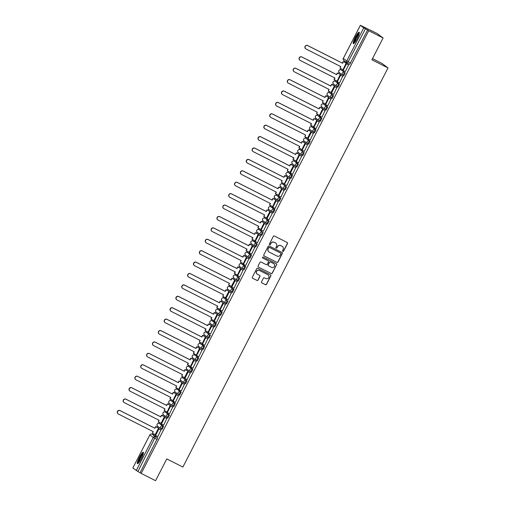 <?xml version="1.0" encoding="UTF-8"?>
<svg xmlns="http://www.w3.org/2000/svg" width="506" height="506" viewBox="0 0 506 506"><rect width="100%" height="100%" fill="white"/><g stroke="black" fill="none" stroke-linecap="round" stroke-linejoin="round"><path stroke-width="0.76" d="M282.81 251.425A0.563 0.557 126.9 0 0 283.562 251.172L287.484 243.544A0.81 0.797 126.9 0 0 287.142 242.469L274.391 236.005A0.81 0.797 126.9 0 0 273.316 236.365L269.394 243.993A0.563 0.557 126.9 0 0 269.635 244.746A0.563 0.557 126.9 0 0 270.387 244.493L270.893 243.506A2.587 2.543 126.9 0 1 274.341 242.361L275.403 242.899A2.587 2.543 126.9 0 1 276.491 246.346L275.985 247.333A0.563 0.557 126.9 0 0 276.219 248.085A0.563 0.557 126.9 0 0 276.978 247.832L277.484 246.846A2.587 2.543 126.9 0 1 280.931 245.701L281.994 246.239A2.587 2.543 126.9 0 1 283.082 249.686L282.576 250.672A0.563 0.557 126.9 0 0 282.81 251.425M282.671 251.324A0.563 0.557 126.9 0 0 283.442 251.084L287.364 243.456A0.81 0.797 126.9 0 0 287.199 242.5M269.496 244.645A0.563 0.557 126.9 0 0 270.267 244.404L270.893 243.506M276.08 247.984A0.563 0.557 126.9 0 0 276.858 247.744L277.484 246.846M160.155 423.895L163.558 426.444L162.761 426.046L161.256 428.968A1.644 1.619 -53.1 0 1 160.566 426.773A1.644 1.619 -53.1 0 1 162.761 426.046L159.371 423.497A1.644 1.619 126.9 0 0 157.176 424.224A1.644 1.619 -53.1 0 0 157.632 426.273L161.022 428.822A1.644 1.644 0 0 0 161.269 428.974L162.059 429.379L163.558 426.444M165.215 412.08L168.625 414.635L167.132 417.57L167.922 417.969L169.421 415.04L166.012 412.479M171.882 401.075L175.278 403.63L174.488 403.231L172.982 406.154A1.644 1.619 -53.1 0 1 172.293 403.959A1.644 1.619 -53.1 0 1 174.488 403.231L171.098 400.682A1.644 1.619 126.9 0 0 168.903 401.41A1.644 1.619 -53.1 0 0 169.358 403.459L172.748 406.008A1.644 1.644 0 0 0 172.995 406.16L173.786 406.565L175.278 403.63M178.865 394.756L179.649 395.154L181.142 392.226L177.739 389.664M182.805 377.855L187.005 380.816L186.214 380.411L184.709 383.339A1.644 1.619 -53.1 0 1 184.02 381.144A1.644 1.619 -53.1 0 1 186.214 380.411L182.824 377.862A1.644 1.619 126.9 0 0 180.629 378.596A1.644 1.619 -53.1 0 0 181.085 380.645L184.475 383.194A1.644 1.644 0 0 0 184.715 383.346L185.512 383.744L187.005 380.816M189.472 366.856L192.868 369.405L192.078 369.007L190.572 371.929A1.644 1.619 -53.1 0 1 189.883 369.734A1.644 1.619 -53.1 0 1 192.078 369.007L188.687 366.458A1.644 1.619 126.9 0 0 186.486 367.185A1.644 1.619 -53.1 0 0 186.942 369.235L190.338 371.783A1.644 1.644 0 0 0 190.579 371.935L191.376 372.34L192.868 369.405M195.335 355.446L197.941 357.597L196.442 360.531L197.239 360.93L198.731 358.001L195.322 355.44M201.198 344.036L204.595 346.591L203.804 346.193L202.299 349.115A1.644 1.619 -53.1 0 1 201.603 346.92A1.644 1.619 -53.1 0 1 203.804 346.193L200.408 343.644A1.644 1.619 126.9 0 0 198.213 344.371A1.644 1.619 -53.1 0 0 198.668 346.42L202.058 348.969A1.644 1.644 0 0 0 202.305 349.121L203.102 349.526L204.595 346.591M207.068 332.638L209.661 334.782L208.162 337.711A1.644 1.619 -53.1 0 1 207.466 335.516A1.644 1.619 -53.1 0 1 209.661 334.782L206.271 332.233A1.644 1.619 126.9 0 0 204.076 332.967A1.644 1.619 -53.1 0 0 204.532 335.01L207.922 337.559A1.644 1.644 0 0 0 208.168 337.711L208.965 338.116L210.458 335.187M212.122 320.817L215.524 323.372L214.032 326.307L214.829 326.705L216.321 323.777L212.912 321.221M220.686 315.301L219.889 314.89A1.644 1.619 -53.1 0 1 219.648 314.745L216.258 312.196A1.644 1.619 -53.1 0 1 215.803 310.146A1.644 1.619 126.9 0 1 217.997 309.419L221.388 311.968L219.895 314.896L220.686 315.301L222.185 312.366L218.775 309.811M224.658 298.413L227.251 300.558L225.752 303.486A1.644 1.619 -53.1 0 1 225.056 301.291A1.644 1.619 -53.1 0 1 227.251 300.558L223.861 298.009A1.644 1.619 126.9 0 0 221.666 298.742A1.644 1.619 -53.1 0 0 222.121 300.785L225.512 303.334A1.644 1.644 0 0 0 225.758 303.492L226.549 303.891L228.048 300.962M229.705 286.592L233.911 289.552L233.114 289.154L231.609 292.076A1.644 1.619 -53.1 0 1 230.919 289.881A1.644 1.619 -53.1 0 1 233.114 289.154L229.724 286.605A1.644 1.619 126.9 0 0 227.529 287.332A1.644 1.619 -53.1 0 0 227.985 289.381L231.375 291.93A1.644 1.644 0 0 0 231.621 292.082L232.412 292.487L233.911 289.552M236.378 275.599L238.977 277.743L237.472 280.672A1.644 1.619 -53.1 0 1 236.783 278.477A1.644 1.619 -53.1 0 1 238.977 277.743L235.587 275.194A1.644 1.619 126.9 0 0 233.392 275.928A1.644 1.619 -53.1 0 0 233.848 277.971L237.238 280.52A1.644 1.644 0 0 0 237.485 280.672L238.275 281.077L239.774 278.148M241.432 263.778L244.841 266.333L243.348 269.268L244.132 269.666L245.638 266.738L242.229 264.183M248.098 252.779L251.495 255.334L250.704 254.929L249.199 257.851A1.644 1.619 -53.1 0 1 248.509 255.656A1.644 1.619 -53.1 0 1 250.704 254.929L247.314 252.38A1.644 1.619 126.9 0 0 245.119 253.108A1.644 1.619 -53.1 0 0 245.574 255.157L248.965 257.706A1.644 1.644 0 0 0 249.211 257.858L250.002 258.262L251.495 255.334M253.968 241.375L256.567 243.519L255.062 246.447A1.644 1.619 -53.1 0 1 254.373 244.253A1.644 1.619 -53.1 0 1 256.567 243.519L253.177 240.97A1.644 1.619 126.9 0 0 250.982 241.704A1.644 1.619 -53.1 0 0 251.438 243.747L254.828 246.295A1.644 1.644 0 0 0 255.068 246.454L255.865 246.852L257.358 243.924M259.831 229.964L262.431 232.115L260.925 235.037A1.644 1.619 -53.1 0 1 260.236 232.842A1.644 1.619 -53.1 0 1 262.431 232.115L259.04 229.566A1.644 1.619 126.9 0 0 256.846 230.293A1.644 1.619 -53.1 0 0 257.301 232.343L260.691 234.892A1.644 1.644 0 0 0 260.932 235.043L261.728 235.448L263.221 232.513M265.688 218.554L269.084 221.109L268.294 220.705L266.788 223.633A1.644 1.619 -53.1 0 1 266.099 221.438A1.644 1.619 -53.1 0 1 268.294 220.705L264.904 218.156A1.644 1.619 126.9 0 0 262.703 218.889A1.644 1.619 -53.1 0 0 263.158 220.932L266.554 223.481A1.644 1.644 0 0 0 266.795 223.633L267.592 224.038L269.084 221.109M273.455 212.628L272.652 212.223A1.644 1.619 -53.1 0 1 272.411 212.077L269.021 209.528A1.644 1.619 -53.1 0 1 268.566 207.479A1.644 1.619 126.9 0 1 270.761 206.745L274.157 209.301L272.658 212.229L273.455 212.628L274.948 209.699L271.539 207.144M276.611 195.329L280.811 198.295L280.02 197.89L278.515 200.812A1.644 1.619 -53.1 0 1 277.819 198.618A1.644 1.619 -53.1 0 1 280.02 197.89L276.624 195.341A1.644 1.619 126.9 0 0 274.429 196.069A1.644 1.619 -53.1 0 0 274.885 198.118L278.275 200.667A1.644 1.644 0 0 0 278.521 200.819L279.318 201.224L280.811 198.295M283.284 184.336L285.877 186.48L284.378 189.408A1.644 1.619 -53.1 0 1 283.683 187.214A1.644 1.619 -53.1 0 1 285.877 186.48L282.487 183.931A1.644 1.619 126.9 0 0 280.292 184.665A1.644 1.619 -53.1 0 0 280.748 186.708L284.138 189.257A1.644 1.644 0 0 0 284.385 189.415L285.182 189.813L286.674 186.885M288.338 172.514L291.741 175.076L290.248 178.004L291.039 178.409L292.538 175.474L289.128 172.919M294.998 161.515L298.401 164.07L297.604 163.666L296.105 166.594A1.644 1.619 -53.1 0 1 295.409 164.399A1.644 1.619 -53.1 0 1 297.604 163.666L294.214 161.117A1.644 1.619 126.9 0 0 292.019 161.85A1.644 1.619 -53.1 0 0 292.474 163.893L295.865 166.442A1.644 1.644 0 0 0 296.111 166.594L296.902 166.999L298.401 164.07M300.874 150.111L303.467 152.262L301.968 155.184A1.644 1.619 -53.1 0 1 301.272 152.989A1.644 1.619 -53.1 0 1 303.467 152.262L300.077 149.706A1.644 1.619 126.9 0 0 297.882 150.44A1.644 1.619 -53.1 0 0 298.338 152.489L301.728 155.038A1.644 1.644 0 0 0 301.974 155.19L302.765 155.589L304.264 152.66M305.921 138.29L310.127 141.256L309.33 140.851L307.825 143.774A1.644 1.619 -53.1 0 1 307.136 141.585A1.644 1.619 -53.1 0 1 309.33 140.851L305.94 138.302A1.644 1.619 126.9 0 0 303.745 139.03A1.644 1.619 -53.1 0 0 304.201 141.079L307.591 143.628A1.644 1.644 0 0 0 307.838 143.78L308.628 144.185L310.127 141.256M312.588 127.291L315.991 129.846L315.194 129.441L313.688 132.37A1.644 1.619 -53.1 0 1 312.999 130.175A1.644 1.619 -53.1 0 1 315.194 129.441L311.804 126.892A1.644 1.619 126.9 0 0 309.609 127.626A1.644 1.619 -53.1 0 0 310.064 129.669L313.454 132.218A1.644 1.644 0 0 0 313.701 132.376L314.492 132.774L315.991 129.846M317.648 115.476L321.057 118.037L319.564 120.966L320.355 121.37L321.854 118.436L318.445 115.88M326.218 109.96L325.415 109.555A1.644 1.619 -53.1 0 1 325.181 109.404L321.791 106.855A1.644 1.619 -53.1 0 1 321.335 104.812A1.644 1.619 126.9 0 1 323.53 104.078L326.92 106.627L325.421 109.555L326.218 109.96L327.711 107.032L324.308 104.47M330.184 93.072L332.784 95.223L331.278 98.145A1.644 1.619 -53.1 0 1 330.589 95.95A1.644 1.619 -53.1 0 1 332.784 95.223L329.393 92.668A1.644 1.619 126.9 0 0 327.199 93.401A1.644 1.619 -53.1 0 0 327.654 95.451L331.044 98A1.644 1.644 0 0 0 331.285 98.151L332.081 98.55L333.574 95.621M336.041 81.662L339.437 84.217L338.647 83.813L337.141 86.735A1.644 1.619 -53.1 0 1 336.452 84.546A1.644 1.619 -53.1 0 1 338.647 83.813L335.257 81.264A1.644 1.619 126.9 0 0 333.062 81.991A1.644 1.619 -53.1 0 0 333.511 84.04L336.907 86.589A1.644 1.644 0 0 0 337.148 86.741L337.945 87.146L339.437 84.217M341.911 70.258L344.51 72.402L343.005 75.331A1.644 1.619 -53.1 0 1 342.315 73.136A1.644 1.619 -53.1 0 1 344.51 72.402L341.12 69.853A1.644 1.619 126.9 0 0 338.919 70.587A1.644 1.619 -53.1 0 0 339.374 72.63L342.771 75.179A1.644 1.644 0 0 0 343.011 75.337L343.808 75.736L345.301 72.807M357.173 38.633A6.414 1.151 -63.1 0 0 359.133 32.207A6.414 1.151 -63.1 0 0 355.301 37.229A6.414 1.151 -63.1 0 0 353.333 43.655A6.414 1.151 -63.1 0 0 357.173 38.633M141.3 458.67A6.414 1.151 -63.1 0 0 143.268 452.244A6.414 1.151 -63.1 0 0 139.428 457.266A6.414 1.151 -63.1 0 0 137.468 463.692A6.414 1.151 -63.1 0 0 141.3 458.67M261.52 281.823A0.81 0.797 126.9 0 0 261.855 282.898L265.435 284.714A0.81 0.797 126.9 0 0 266.51 284.353L270.868 275.884A0.81 0.797 126.9 0 0 270.527 274.809L257.775 268.344A0.81 0.797 126.9 0 0 256.694 268.705L252.342 277.174A0.81 0.797 126.9 0 0 252.684 278.249L257.004 280.438A0.81 0.797 126.9 0 0 258.079 280.077L259.945 276.453A0.81 0.797 126.9 0 0 259.603 275.378L257.459 274.29A2.157 2.125 126.9 0 1 256.643 271.248A2.157 2.125 126.9 0 1 259.433 270.451L267.832 274.707A2.157 2.125 126.9 0 1 268.648 277.75A2.157 2.125 126.9 0 1 265.859 278.547L264.461 277.838A0.81 0.797 126.9 0 0 263.379 278.199L261.52 281.823M360.367 25.319L343.34 58.449L346.73 60.998L363.757 27.868L360.348 25.3L377.109 33.485L383.105 37.994L371.904 59.784L388.001 67.943L182.875 467.063L166.778 458.91L155.582 480.7L141.218 473.42L368.735 30.714L365.44 28.779L347.426 63.193L349.671 64.332L347.432 63.193A1.644 1.619 126.9 0 1 347.186 63.041A1.644 1.644 0 0 0 347.432 63.193M383.105 37.994L368.735 30.714M276.909 262.386A0.81 0.797 126.9 0 0 277.984 262.032L282.335 253.557A0.81 0.797 126.9 0 0 282 252.481L269.243 246.017A0.81 0.797 126.9 0 0 268.167 246.378L263.816 254.847A0.81 0.797 126.9 0 0 264.151 255.928L276.788 262.298A0.81 0.797 126.9 0 0 277.864 261.937L282.215 253.468A0.81 0.797 126.9 0 0 282.051 252.513M268.218 260.837A0.81 0.797 126.9 0 0 268.161 260.792L268.281 260.881A0.81 0.797 126.9 0 1 268.503 261.887L267.269 264.29A0.81 0.797 126.9 0 1 266.194 264.644L261.02 262.026A0.81 0.797 126.9 0 0 259.939 262.386L258.079 266.011A0.81 0.797 126.9 0 0 258.3 267.016L271.052 273.461A0.81 0.797 126.9 0 0 272.127 273.101L276.605 264.72L272.247 273.189A0.81 0.797 126.9 0 1 271.172 273.55L258.421 267.086A0.81 0.797 126.9 0 1 258.3 267.016L258.421 267.086M268.281 260.881A0.81 0.797 126.9 0 0 268.167 260.805L262.778 258.079A0.563 0.557 126.9 0 1 262.563 257.282A0.563 0.557 126.9 0 1 263.297 257.073L276.263 263.645A0.81 0.797 126.9 0 1 276.605 264.72M154.305 435.305L152.066 434.173L157.695 437.854L155.456 436.722L137.917 471.491L132.825 468.006L149.871 434.901A1.644 1.619 -53.1 0 1 152.066 434.173L155.456 436.722A1.644 1.619 -53.1 0 0 153.261 437.45L149.852 434.882L132.825 468.006M344.757 61.213L344.295 62.118M340.93 68.658L340.411 69.676M339.052 72.307L338.432 73.522M335.067 80.062L334.548 81.08M333.188 83.718L332.568 84.932M329.204 91.472L328.685 92.49M327.325 95.128L326.705 96.342M323.347 102.876L322.822 103.894M321.468 106.532L320.842 107.746M317.483 114.286L316.958 115.305M315.605 117.942L314.979 119.157M311.62 125.697L311.095 126.709M309.742 129.346L309.115 130.561M305.757 137.101L305.232 138.119M303.878 140.757L303.252 141.971M299.894 148.511L299.369 149.529M298.015 152.167L297.389 153.381M294.03 159.915L293.505 160.933M292.152 163.571L291.526 164.785M288.167 171.325L287.642 172.344M286.288 174.981L285.662 176.196M282.304 182.736L281.779 183.748M280.425 186.385L279.799 187.6M276.44 194.14L275.915 195.158M274.562 197.795L273.942 199.01M270.577 205.55L270.059 206.568M268.699 209.206L268.079 210.42M264.714 216.954L264.195 217.972M262.835 220.61L262.216 221.824M258.851 228.364L258.332 229.382M256.972 232.02L256.352 233.234M252.987 239.774L252.469 240.786M251.109 243.424L250.489 244.638M247.13 251.178L246.605 252.197M245.252 254.834L244.626 256.049M241.267 262.589L240.742 263.607M239.389 266.245L238.762 267.459M235.404 273.993L234.879 275.011M233.525 277.649L232.899 278.863M229.541 285.403L229.016 286.421M227.662 289.059L227.036 290.273M223.677 296.813L223.152 297.825M221.799 300.463L221.173 301.677M217.814 308.217L217.289 309.236M215.935 311.873L215.309 313.087M211.951 319.628L211.426 320.646M210.072 323.283L209.446 324.498M206.087 331.032L205.562 332.05M204.209 334.687L203.583 335.902M200.224 342.442L199.699 343.46M198.346 346.098L197.726 347.312M194.361 353.846L193.842 354.864M192.482 357.502L191.863 358.716M188.498 365.256L187.979 366.274M186.619 368.912L185.999 370.126M182.634 376.666L182.116 377.685M180.756 380.322L180.136 381.537M176.777 388.07L176.252 389.089M174.893 391.726L174.273 392.941M170.914 399.481L170.389 400.499M169.036 403.137L168.409 404.351M165.051 410.885L164.526 411.903M163.172 414.54L162.546 415.755M159.188 422.295L158.663 423.313M157.309 425.951L156.683 427.165M153.324 433.705L152.875 434.578M372.505 58.62L382.011 63.433L388.001 67.943M141.218 473.42L137.917 471.491M363.757 27.868L365.44 28.779M346.174 63.067L342.986 69.746L340.019 68.196L340.829 66.621L306.035 48.993A1.891 1.86 126.9 0 1 305.763 48.823L305.611 48.702A1.891 1.86 -53.1 0 1 307.61 45.508L342.404 63.142L343.213 61.568L346.351 63.199M348.564 64.876L345.383 71.548L343.163 70.378L346.509 63.87L348.748 65.002L346.509 63.87M342.897 76.381L340.487 75.16L337.148 81.668L339.52 82.959L342.701 76.279M334.795 77.943L334.004 79.486L337.123 81.156L340.31 74.477M337.034 87.791L334.63 86.57L331.285 93.079L333.656 94.363L336.838 87.69M331.082 92.421L334.447 85.881M331.082 92.427L328.299 91.01L329.102 89.435L294.309 71.808A1.891 1.86 126.9 0 1 294.037 71.637L293.885 71.523A1.891 1.86 -53.1 0 1 295.883 68.329L330.677 85.957L331.487 84.382L334.624 86.014M327.812 105.741L330.975 99.1M325.415 103.939L328.584 97.291M325.314 110.605L322.904 109.385L319.558 115.893L321.93 117.183L325.111 110.504M319.552 115.343L322.72 108.701M319.45 122.016L317.041 120.795L313.695 127.303L316.067 128.587L319.248 121.914M311.342 123.572L310.551 125.115L313.676 126.785L316.857 120.105M313.587 133.42L311.177 132.199L307.831 138.707L310.21 139.998L313.391 133.318M307.635 138.056L310.994 131.516M307.724 144.83L305.314 143.609L301.968 150.118L304.346 151.402L307.528 144.729M299.622 146.392L298.825 147.929L301.949 149.605L305.131 142.92M301.861 156.234L299.451 155.013L296.105 161.522L298.483 162.812L301.665 156.139M293.758 157.796L292.961 159.339L296.086 161.009L299.267 154.33M295.997 167.644L293.588 166.423L290.242 172.932L292.62 174.222L295.801 167.543M290.046 172.274L293.404 165.74M290.039 172.28L287.256 170.864L288.066 169.289L253.272 151.661A1.891 1.86 126.9 0 1 253 151.49L252.842 151.376A1.891 1.86 -53.1 0 1 254.847 148.182L289.641 165.81L290.444 164.241L293.588 165.867M286.775 185.594L289.938 178.953M284.378 183.792L287.541 177.144M284.271 190.458L281.861 189.238L278.515 195.746L280.893 197.036L284.075 190.357M276.168 192.021L275.378 193.564L278.496 195.234L281.678 188.555M278.408 201.869L275.998 200.648L272.658 207.156L275.03 208.44L278.211 201.767M270.305 203.431L269.515 204.968L272.633 206.644L275.814 199.959M268.99 219.712L272.348 213.178M266.592 217.909L269.957 211.369M266.592 217.915L263.803 216.492L264.613 214.923L229.819 197.289A1.891 1.86 126.9 0 1 229.547 197.125L229.395 197.005A1.891 1.86 -53.1 0 1 231.394 193.811L266.188 211.438L266.997 209.87L270.134 211.502M268.99 219.718L266.947 218.681L270.293 212.172L272.532 213.304M266.681 224.683L264.277 223.462L260.932 229.971L263.303 231.261L266.485 224.582M258.579 226.245L257.788 227.782L260.906 229.458L264.094 222.779M260.818 236.093L258.414 234.873L255.068 241.381L257.44 242.665L260.622 235.992M252.715 237.649L251.925 239.193L255.043 240.862L258.231 234.183M254.961 247.497L252.551 246.277L249.205 252.785L251.577 254.075L254.758 247.396M246.852 249.06L246.061 250.603L249.18 252.273L252.367 245.593M249.097 258.908L246.688 257.687L243.342 264.195L245.714 265.479L248.895 258.806M243.335 263.645L246.504 256.997M243.234 270.312L240.824 269.091L237.478 275.599L239.85 276.89L243.032 270.217M235.126 271.874L234.335 273.417L237.459 275.087L240.641 268.408M237.371 281.722L234.961 280.501L231.615 287.01L233.993 288.3L237.175 281.621M231.419 286.352L234.778 279.818M231.413 286.358L228.63 284.941L229.439 283.366L194.646 265.739A1.891 1.86 126.9 0 1 194.374 265.568L194.215 265.454A1.891 1.86 -53.1 0 1 196.22 262.26L231.008 279.888L231.818 278.319L234.961 279.945M231.508 293.132L229.098 291.911L225.752 298.42L228.13 299.704L231.312 293.031M225.556 297.762L228.914 291.222M225.549 297.768L222.766 296.352L223.576 294.777L188.782 277.149A1.891 1.86 126.9 0 1 188.51 276.978L188.352 276.858A1.891 1.86 -53.1 0 1 190.357 273.664L225.145 291.298L225.954 289.723L229.098 291.355M225.644 304.536L223.235 303.315L219.889 309.824L222.267 311.114L225.448 304.435M217.542 306.098L216.745 307.642L219.87 309.311L223.051 302.632M219.781 315.946L217.371 314.726L214.025 321.234L216.404 322.518L219.585 315.845M211.679 317.502L210.888 319.046L214.006 320.722L217.188 314.036M213.918 327.35L211.508 326.13L208.162 332.638L210.54 333.928L213.722 327.255M205.815 328.913L205.025 330.456L208.143 332.126L211.325 325.447M208.055 338.761L205.645 337.54L202.299 344.048L204.677 345.339L207.858 338.659M202.299 343.498L205.461 336.857M196.594 355.573L199.94 349.064L202.179 350.196L199.781 348.95L196.442 355.459L198.814 356.743L201.995 350.07M194.089 351.727L193.298 353.27L196.417 354.94L199.598 348.261M196.328 361.575L193.918 360.354L190.579 366.863L192.95 368.153L196.132 361.474M188.226 363.137L187.435 364.681L190.553 366.35L193.741 359.671M190.465 372.985L188.061 371.765L184.715 378.273L187.087 379.557L190.269 372.884M184.513 377.615L187.878 371.075M184.513 377.621L181.73 376.205L182.533 374.63L147.739 357.002A1.891 1.86 126.9 0 1 147.467 356.831L147.316 356.711A1.891 1.86 -53.1 0 1 149.314 353.517L184.108 371.151L184.918 369.576L188.055 371.208M184.601 384.389L182.198 383.168L178.852 389.677L181.224 390.967L184.405 384.294M178.846 389.133L182.015 382.485M178.744 395.8L176.335 394.579L172.989 401.087L175.361 402.378L178.542 395.698M170.636 397.362L169.845 398.899L172.963 400.575L176.151 393.896M172.881 407.21L170.471 405.989L167.125 412.498L169.497 413.781L172.679 407.109M167.119 411.947L170.288 405.3M167.018 418.614L164.608 417.393L161.262 423.901L163.634 425.192L166.816 418.513M161.066 423.25L164.425 416.71M161.155 430.024L158.745 428.803L155.399 435.312L157.777 436.596L160.959 429.923M155.203 434.654L158.561 428.114M155.197 434.66L152.414 433.244L153.223 431.669L118.429 414.041A1.891 1.86 126.9 0 1 118.157 413.87L117.999 413.75A1.891 1.86 -53.1 0 1 120.004 410.556L154.792 428.19L155.601 426.615L158.745 428.247M190.591 371.942L191.376 372.34M208.175 337.717L208.965 338.116M255.081 246.454L255.865 246.852M284.391 189.415L285.182 189.813M331.297 98.151L332.081 98.55M140.156 472.623L157.695 437.854M367.679 29.917L349.671 64.332M282.304 246.422A2.587 2.543 126.9 0 0 281.874 246.15L281.994 246.239M277.364 246.757A2.587 2.543 126.9 0 1 280.811 245.606L281.874 246.15M275.713 243.089A2.587 2.543 126.9 0 0 275.283 242.81L275.403 242.899M270.773 243.418A2.587 2.543 126.9 0 1 274.22 242.266L275.283 242.81M263.98 255.802A0.81 0.797 126.9 0 0 264.037 255.834L276.788 262.298M280.938 253.848A0.563 0.557 126.9 0 0 280.703 253.095L269.508 247.421A0.563 0.557 126.9 0 0 268.756 247.668L268.218 248.712A2.587 2.543 126.9 0 0 269.306 252.159L276.959 256.036A2.587 2.543 126.9 0 0 280.406 254.885L280.938 253.848M268.876 251.88A2.587 2.543 126.9 0 1 268.098 248.623L268.635 247.579A0.563 0.557 126.9 0 1 269.388 247.333L280.583 253M268.161 260.792A0.81 0.797 126.9 0 0 268.047 260.716L262.778 258.079M271.558 267.364A2.157 2.125 126.9 0 0 273.841 263.721A2.157 2.125 126.9 0 0 273.531 263.525L270.571 262.026A0.81 0.797 126.9 0 0 269.496 262.386L268.262 264.79A0.81 0.797 126.9 0 0 268.597 265.865L271.558 267.364M273.784 263.677A2.157 2.125 126.9 0 0 273.411 263.436L273.531 263.525M268.427 265.745A0.81 0.797 126.9 0 1 268.142 264.701L269.375 262.298A0.81 0.797 126.9 0 1 270.451 261.937L273.411 263.436M276.485 264.632A0.81 0.797 126.9 0 0 276.314 263.677M268.079 274.859A2.157 2.125 126.9 0 0 267.712 274.619L267.832 274.707M257.092 274.05A2.157 2.125 126.9 0 1 256.523 271.159A2.157 2.125 126.9 0 1 259.312 270.362L267.712 274.619M252.507 278.129A0.81 0.797 126.9 0 0 252.564 278.161L256.884 280.349A0.81 0.797 126.9 0 0 257.959 279.989L259.825 276.365A0.81 0.797 126.9 0 0 259.66 275.409M261.684 282.778A0.81 0.797 126.9 0 0 261.735 282.81L265.315 284.619A0.81 0.797 126.9 0 0 266.39 284.264L270.748 275.795A0.81 0.797 126.9 0 0 270.577 274.834M307.61 45.508L307.768 45.629A1.891 1.86 126.9 0 0 305.763 48.823M340.019 68.196L340.658 66.533M346.37 63.168L343.213 61.568M343.163 70.378L346.351 63.756M307.768 45.629L342.562 63.256L343.365 61.688M354.251 43.136A5.553 0.999 116.9 0 1 354.213 42.194A5.553 0.999 116.9 0 1 356.559 36.584A5.553 0.999 116.9 0 1 359.26 33.251M359.102 33.934A5.142 0.923 -63.1 0 0 356.616 37.476A5.142 0.923 -63.1 0 0 354.763 42.08A5.142 0.923 -63.1 0 0 354.706 42.605M359.311 32.612A6.376 1.145 -63.1 0 0 356.205 36.913A6.376 1.145 -63.1 0 0 353.827 42.782A6.376 1.145 -63.1 0 0 353.764 43.554M138.378 463.173A5.553 0.999 116.9 0 1 138.34 462.231A5.553 0.999 116.9 0 1 140.687 456.627A5.553 0.999 116.9 0 1 143.388 453.287M143.236 453.971A5.142 0.923 -63.1 0 0 140.744 457.519A5.142 0.923 -63.1 0 0 138.897 462.123A5.142 0.923 -63.1 0 0 138.84 462.642M143.438 452.649A6.376 1.145 -63.1 0 0 140.333 456.956A6.376 1.145 -63.1 0 0 137.955 462.819A6.376 1.145 -63.1 0 0 137.891 463.597M299.9 60.227L299.748 60.113A1.891 1.86 -53.1 0 1 301.747 56.919L301.905 57.033A1.891 1.86 126.9 0 0 299.9 60.227A1.891 1.86 126.9 0 0 300.172 60.397L334.966 78.032L334.162 79.6M301.747 56.919L336.541 74.546L337.35 72.978L340.487 74.603M340.506 74.578L337.35 72.978M337.3 81.789L340.646 75.28L342.885 76.412M301.905 57.033L336.699 74.667L337.502 73.092M295.883 68.329L296.042 68.443A1.891 1.86 126.9 0 0 294.037 71.637M328.299 91.01L328.932 89.353M334.643 85.982L331.487 84.382M331.436 93.193L334.782 86.684L337.021 87.823M296.042 68.443L330.835 86.071L331.639 84.502M288.173 83.047L288.022 82.927A1.891 1.86 -53.1 0 1 290.02 79.733L290.178 79.853A1.891 1.86 126.9 0 0 288.173 83.047A1.891 1.86 126.9 0 0 288.452 83.212L323.239 100.846L322.436 102.414L325.421 103.932M322.436 102.414L323.068 100.757M290.02 79.733L324.814 97.367L325.624 95.792L328.767 97.424M328.78 97.392L325.624 95.792M331.177 99.195L328.767 97.974L325.573 104.603L328.919 98.094L331.158 99.227M325.573 104.603L327.812 105.735M290.178 79.853L324.972 97.481L325.775 95.906M282.316 94.451L282.158 94.337A1.891 1.86 -53.1 0 1 284.157 91.143L284.315 91.257A1.891 1.86 126.9 0 0 282.316 94.451A1.891 1.86 126.9 0 0 282.588 94.622L317.376 112.25L316.573 113.825L319.558 115.336M316.573 113.825L317.205 112.168M284.157 91.143L318.951 108.771L319.76 107.202L322.904 108.828M322.917 108.796L319.76 107.202M319.716 116.013L323.056 109.505L325.295 110.637M284.315 91.257L319.109 108.891L319.918 107.316M276.453 105.862L276.295 105.741A1.891 1.86 -53.1 0 1 278.294 102.547L278.452 102.667A1.891 1.86 126.9 0 0 276.453 105.862A1.891 1.86 126.9 0 0 276.725 106.032L311.519 123.66L310.709 125.235M278.294 102.547L313.087 120.181L313.897 118.606L317.041 120.238M317.053 120.207L313.897 118.606M313.853 127.417L317.192 120.909L319.431 122.041M278.452 102.667L313.246 120.295L314.055 118.727M270.59 117.265L270.432 117.152A1.891 1.86 -53.1 0 1 272.437 113.958L272.589 114.071A1.891 1.86 126.9 0 0 270.59 117.265A1.891 1.86 126.9 0 0 270.862 117.436L305.656 135.07L304.846 136.639L307.831 138.151M304.846 136.639L305.485 134.982M272.437 113.958L307.224 131.585L308.034 130.017L311.177 131.642M311.19 131.617L308.034 130.017M307.99 138.827L311.335 132.319L313.568 133.451M272.589 114.071L307.382 131.705L308.192 130.131M264.727 128.676L264.568 128.562A1.891 1.86 -53.1 0 1 266.573 125.368L266.725 125.482A1.891 1.86 126.9 0 0 264.727 128.676A1.891 1.86 126.9 0 0 264.999 128.847L299.792 146.474L298.983 148.049M266.573 125.368L301.361 142.996L302.171 141.421L305.314 143.053M305.327 143.021L302.171 141.421M302.126 150.231L305.472 143.723L307.705 144.861M266.725 125.482L301.519 143.109L302.329 141.541M258.863 140.086L258.705 139.966A1.891 1.86 -53.1 0 1 260.71 136.772L260.862 136.892A1.891 1.86 126.9 0 0 258.863 140.086A1.891 1.86 126.9 0 0 259.135 140.251L293.929 157.885L293.119 159.453M260.71 136.772L295.504 154.406L296.307 152.831L299.451 154.463M299.463 154.431L296.307 152.831M296.263 161.642L299.609 155.133L301.842 156.265M260.862 136.892L295.656 154.52L296.465 152.945M254.847 148.182L254.999 148.296A1.891 1.86 126.9 0 0 253 151.49M287.256 170.864L287.895 169.206M293.6 165.835L290.444 164.241M290.4 173.052L293.746 166.544L295.985 167.676M254.999 148.296L289.793 165.93L290.602 164.355M247.137 162.9L246.979 162.78A1.891 1.86 -53.1 0 1 248.984 159.586L249.135 159.706A1.891 1.86 126.9 0 0 247.137 162.9A1.891 1.86 126.9 0 0 247.409 163.071L282.203 180.699L281.393 182.274L284.378 183.786M281.393 182.274L282.032 180.61M248.984 159.586L283.777 177.22L284.581 175.645L287.724 177.277M287.743 177.245L284.581 175.645M290.134 179.054L287.724 177.834L284.378 184.342L287.882 177.948L290.121 179.08M284.536 184.456L286.775 185.588M249.135 159.706L283.929 177.334L284.739 175.765M241.273 174.304L241.115 174.19A1.891 1.86 -53.1 0 1 243.12 170.996L243.278 171.11A1.891 1.86 126.9 0 0 241.273 174.304A1.891 1.86 126.9 0 0 241.545 174.475L276.339 192.109L275.53 193.678M243.12 170.996L277.914 188.624L278.717 187.056L281.861 188.681M281.88 188.656L278.717 187.056M278.673 195.866L282.019 189.358L284.258 190.49M243.278 171.11L278.066 188.744L278.876 187.169M235.41 185.715L235.258 185.601A1.891 1.86 -53.1 0 1 237.257 182.407L237.415 182.521A1.891 1.86 126.9 0 0 235.41 185.715A1.891 1.86 126.9 0 0 235.682 185.885L270.476 203.513L269.666 205.088M237.257 182.407L272.051 200.034L272.86 198.46L275.998 200.091M276.017 200.06L272.86 198.46M272.81 207.27L276.156 200.762L278.395 201.9M237.415 182.521L272.203 200.148L273.012 198.58M231.394 193.811L231.552 193.931A1.891 1.86 126.9 0 0 229.547 197.125M263.803 216.492L264.442 214.835M270.153 211.47L266.997 209.87M266.947 218.681L270.293 212.172M272.544 213.273L270.134 212.052M231.552 193.931L266.346 211.559L267.149 209.984M223.684 208.529L223.532 208.415A1.891 1.86 -53.1 0 1 225.531 205.221L225.689 205.335A1.891 1.86 126.9 0 0 223.684 208.529A1.891 1.86 126.9 0 0 223.956 208.7L258.749 226.327L257.946 227.902M225.531 205.221L260.324 222.849L261.134 221.28L264.271 222.906M264.29 222.874L261.134 221.28M261.083 230.091L264.429 223.582L266.668 224.715M225.689 205.335L260.482 222.969L261.286 221.394M217.82 219.939L217.669 219.819A1.891 1.86 -53.1 0 1 219.667 216.625L219.825 216.745A1.891 1.86 126.9 0 0 217.82 219.939A1.891 1.86 126.9 0 0 218.099 220.11L252.886 237.738L252.083 239.313M219.667 216.625L254.461 234.259L255.271 232.684L258.414 234.316M258.427 234.284L255.271 232.684M255.22 241.495L258.566 234.986L260.805 236.119M219.825 216.745L254.619 234.373L255.422 232.804M211.957 231.343L211.805 231.229A1.891 1.86 -53.1 0 1 213.804 228.035L213.962 228.149A1.891 1.86 126.9 0 0 211.957 231.343A1.891 1.86 126.9 0 0 212.235 231.514L247.023 249.148L246.22 250.717M213.804 228.035L248.598 245.663L249.407 244.094L252.551 245.72M252.564 245.695L249.407 244.094M249.357 252.905L252.703 246.397L254.942 247.529M213.962 228.149L248.756 245.783L249.559 244.208M206.1 242.754L205.942 242.633A1.891 1.86 -53.1 0 1 207.941 239.439L208.099 239.559A1.891 1.86 126.9 0 0 206.1 242.754A1.891 1.86 126.9 0 0 206.372 242.924L241.166 260.552L240.356 262.127L243.342 263.639M240.356 262.127L240.989 260.47M207.941 239.439L242.735 257.073L243.544 255.498L246.688 257.13M246.7 257.099L243.544 255.498M243.5 264.309L246.839 257.801L249.078 258.939M208.099 239.559L242.893 257.187L243.702 255.619M200.237 254.164L200.079 254.044A1.891 1.86 -53.1 0 1 202.077 250.85L202.236 250.97A1.891 1.86 126.9 0 0 200.237 254.164A1.891 1.86 126.9 0 0 200.509 254.328L235.303 271.962L234.493 273.531M202.077 250.85L236.871 268.477L237.681 266.909L240.824 268.541M240.837 268.509L237.681 266.909M237.637 275.719L240.976 269.211L243.215 270.343M202.236 250.97L237.029 268.597L237.839 267.023M196.22 262.26L196.372 262.374A1.891 1.86 126.9 0 0 194.374 265.568M228.63 284.941L229.269 283.284M234.974 279.913L231.818 278.319M231.773 287.13L235.119 280.621L237.352 281.753M196.372 262.374L231.166 280.008L231.976 278.433M190.357 273.664L190.509 273.784A1.891 1.86 126.9 0 0 188.51 276.978M222.766 296.352L223.405 294.688M229.11 291.323L225.954 289.723M225.91 298.534L229.256 292.025L231.489 293.157M190.509 273.784L225.303 291.412L226.112 289.843M182.647 288.382L182.489 288.268A1.891 1.86 -53.1 0 1 184.494 285.074L184.646 285.188A1.891 1.86 126.9 0 0 182.647 288.382A1.891 1.86 126.9 0 0 182.919 288.553L217.713 306.187L216.903 307.756M184.494 285.074L219.288 302.702L220.091 301.133L223.235 302.759L220.091 301.133M220.047 309.944L223.393 303.436L225.625 304.568M184.646 285.188L219.44 302.822L220.249 301.247M176.784 299.792L176.626 299.672A1.891 1.86 -53.1 0 1 178.631 296.478L178.782 296.598A1.891 1.86 126.9 0 0 176.784 299.792A1.891 1.86 126.9 0 0 177.056 299.963L211.85 317.591L211.04 319.166M178.631 296.478L213.424 314.112L214.228 312.537L217.371 314.169M217.39 314.137L214.228 312.537M214.183 321.348L217.529 314.84L219.768 315.978M178.782 296.598L213.576 314.226L214.386 312.657M170.92 311.203L170.762 311.082A1.891 1.86 -53.1 0 1 172.767 307.888L172.919 308.009A1.891 1.86 126.9 0 0 170.92 311.203A1.891 1.86 126.9 0 0 171.192 311.367L205.986 329.001L205.177 330.57M172.767 307.888L207.561 325.516L208.364 323.948L211.508 325.579M211.527 325.548L208.364 323.948M208.32 332.758L211.666 326.25L213.905 327.382M172.919 308.009L207.713 325.636L208.523 324.061M165.057 322.607L164.899 322.493A1.891 1.86 -53.1 0 1 166.904 319.299L167.062 319.412A1.891 1.86 126.9 0 0 165.057 322.607A1.891 1.86 126.9 0 0 165.329 322.777L200.123 340.405L199.313 341.98L202.299 343.492M199.313 341.98L199.952 340.323M166.904 319.299L201.698 336.926L202.501 335.351L205.645 336.983M205.664 336.952L202.501 335.351M202.457 344.169L205.803 337.66L208.042 338.792M167.062 319.412L201.85 337.047L202.659 335.472M159.194 334.017L159.042 333.897A1.891 1.86 -53.1 0 1 161.041 330.703L161.199 330.823A1.891 1.86 126.9 0 0 159.194 334.017A1.891 1.86 126.9 0 0 159.466 334.188L194.26 351.815L193.45 353.39M161.041 330.703L195.835 348.337L196.644 346.762L199.781 348.394M199.8 348.362L196.644 346.762M161.199 330.823L195.986 348.451L196.796 346.882M153.331 345.421L153.179 345.307A1.891 1.86 -53.1 0 1 155.178 342.113L155.336 342.227A1.891 1.86 126.9 0 0 153.331 345.421A1.891 1.86 126.9 0 0 153.603 345.592L188.396 363.226L187.587 364.794M155.178 342.113L189.971 359.741L190.781 358.172L193.918 359.798M193.937 359.772L190.781 358.172M190.73 366.983L194.076 360.474L196.315 361.607M155.336 342.227L190.13 359.861L190.933 358.286M149.314 353.517L149.472 353.637A1.891 1.86 126.9 0 0 147.467 356.831M181.73 376.205L182.362 374.541M188.074 371.176L184.918 369.576M184.867 378.387L188.213 371.878L190.452 373.017M149.472 353.637L184.266 371.265L185.07 369.696M141.604 368.241L141.452 368.121A1.891 1.86 -53.1 0 1 143.451 364.927L143.609 365.047A1.891 1.86 126.9 0 0 141.604 368.241A1.891 1.86 126.9 0 0 141.882 368.406L176.67 386.04L175.867 387.609L178.852 389.127M175.867 387.609L176.499 385.952M143.451 364.927L178.245 382.555L179.054 380.986L182.198 382.618M182.211 382.587L179.054 380.986M179.004 389.797L182.35 383.289L184.589 384.421M143.609 365.047L178.403 382.675L179.206 381.1M135.741 379.645L135.589 379.532A1.891 1.86 -53.1 0 1 137.588 376.337L137.746 376.451A1.891 1.86 126.9 0 0 135.741 379.645A1.891 1.86 126.9 0 0 136.019 379.816L170.807 397.444L170.003 399.019M137.588 376.337L172.382 393.965L173.191 392.39L176.335 394.022M176.347 393.991L173.191 392.39M173.141 401.201L176.486 394.699L178.726 395.831M137.746 376.451L172.54 394.085L173.349 392.511M129.884 391.056L129.726 390.936A1.891 1.86 -53.1 0 1 131.724 387.741L131.883 387.862A1.891 1.86 126.9 0 0 129.884 391.056A1.891 1.86 126.9 0 0 130.156 391.227L164.95 408.854L164.14 410.429L167.125 411.941M164.14 410.429L164.773 408.766M131.724 387.741L166.518 405.376L167.328 403.801L170.471 405.432M170.484 405.401L167.328 403.801M167.284 412.611L170.623 406.103L172.862 407.235M131.883 387.862L166.676 405.489L167.486 403.921M124.021 402.46L123.862 402.346A1.891 1.86 -53.1 0 1 125.861 399.152L126.019 399.266A1.891 1.86 126.9 0 0 124.021 402.46A1.891 1.86 126.9 0 0 124.293 402.631L159.086 420.265L158.277 421.833L161.262 423.345M158.277 421.833L158.909 420.176M125.861 399.152L160.655 416.78L161.465 415.211L164.608 416.836M164.621 416.811L161.465 415.211M161.42 424.022L164.76 417.513L166.999 418.645M126.019 399.266L160.813 416.9L161.623 415.325M120.004 410.556L120.156 410.676A1.891 1.86 126.9 0 0 118.157 413.87M152.414 433.244L153.052 431.58M158.757 428.215L155.601 426.615M155.557 435.426L158.903 428.917L161.136 430.056M120.156 410.676L154.95 428.304L155.759 426.735M163.495 414.863A1.644 1.644 0 0 1 163.084 412.681A1.644 1.644 0 0 1 165.228 412.08L165.234 412.086A1.644 1.619 126.9 0 0 163.04 412.82A1.644 1.619 -53.1 0 0 163.495 414.863L166.885 417.412A1.644 1.619 -53.1 0 1 168.625 414.635L169.421 415.04M177.745 389.671L180.351 391.821L178.846 394.75A1.644 1.619 -53.1 0 1 178.156 392.555A1.644 1.619 -53.1 0 1 180.351 391.821L181.142 392.226M177.751 389.677L176.961 389.272A1.644 1.619 126.9 0 0 174.766 390.006A1.644 1.619 -53.1 0 0 175.221 392.049L178.612 394.598A1.644 1.644 0 0 0 178.852 394.75L179.649 395.154M195.341 355.452L194.544 355.048A1.644 1.619 126.9 0 0 192.35 355.781A1.644 1.619 -53.1 0 0 192.805 357.824L196.195 360.373A1.644 1.619 -53.1 0 1 197.941 357.597L198.731 358.001M210.395 323.606A1.644 1.644 0 0 1 209.99 321.418A1.644 1.644 0 0 1 212.128 320.823L212.925 321.221L212.134 320.823A1.644 1.619 126.9 0 0 209.939 321.557A1.644 1.619 -53.1 0 0 210.395 323.606L213.785 326.155A1.644 1.619 -53.1 0 1 215.524 323.372L216.321 323.777M239.711 266.567A1.644 1.644 0 0 1 239.3 264.379A1.644 1.644 0 0 1 241.444 263.784L242.235 264.183L241.451 263.784A1.644 1.619 126.9 0 0 239.256 264.518A1.644 1.619 -53.1 0 0 239.711 266.567L243.101 269.116A1.644 1.619 -53.1 0 1 244.841 266.333L245.638 266.738M259.021 229.553L259.028 229.56A1.644 1.644 0 0 0 256.89 230.154A1.644 1.644 0 0 0 257.301 232.343M286.611 175.304A1.644 1.644 0 0 1 286.206 173.115A1.644 1.644 0 0 1 288.344 172.521L288.35 172.527A1.644 1.619 126.9 0 0 286.156 173.254A1.644 1.619 -53.1 0 0 286.611 175.304L290.001 177.853A1.644 1.619 -53.1 0 1 291.741 175.076L292.538 175.474M315.927 118.265A1.644 1.644 0 0 1 315.516 116.076A1.644 1.644 0 0 1 317.66 115.482L317.667 115.488A1.644 1.619 126.9 0 0 315.472 116.216A1.644 1.619 -53.1 0 0 315.927 118.265L319.318 120.814A1.644 1.619 -53.1 0 1 321.057 118.037L321.854 118.436M136.234 470.58L153.261 437.45L157.183 439.499M162.053 429.373L161.275 428.98M222.185 312.366L221.388 311.968A1.644 1.619 -53.1 0 0 219.648 314.745A1.644 1.644 0 0 0 219.895 314.896M238.269 281.07L237.491 280.678M267.585 224.031L266.807 223.639M274.948 209.699L274.157 209.301A1.644 1.619 -53.1 0 0 272.411 212.077A1.644 1.644 0 0 0 272.658 212.229M308.622 144.178L307.844 143.786M314.485 132.768L313.707 132.376M327.711 107.032L326.92 106.627A1.644 1.619 -53.1 0 0 325.181 109.404A1.644 1.644 0 0 0 325.421 109.555M343.802 75.729L343.024 75.337M319.564 120.966L319.552 120.959A1.644 1.619 -53.1 0 1 319.318 120.814A1.644 1.644 0 0 0 319.564 120.966L320.355 121.37M290.248 178.004L290.242 177.998A1.644 1.619 -53.1 0 1 290.001 177.853A1.644 1.644 0 0 0 290.248 178.004L291.039 178.409M243.348 269.268L243.335 269.262A1.644 1.619 -53.1 0 1 243.101 269.116A1.644 1.644 0 0 0 243.348 269.268L244.139 269.666M214.032 326.307L214.025 326.3A1.644 1.619 -53.1 0 1 213.785 326.155A1.644 1.644 0 0 0 214.032 326.307L214.829 326.705M196.442 360.531L196.436 360.525A1.644 1.619 -53.1 0 1 196.195 360.373A1.644 1.644 0 0 0 196.442 360.531L197.239 360.93M167.132 417.57L167.119 417.564A1.644 1.619 -53.1 0 1 166.885 417.412A1.644 1.644 0 0 0 167.132 417.57L167.922 417.969M350.652 63.041L346.73 60.998A1.644 1.619 126.9 0 0 347.186 63.041L343.795 60.492A1.644 1.619 126.9 0 1 343.34 58.449L343.346 58.43M152.047 434.161L152.066 434.173A1.644 1.644 0 0 0 149.852 434.882M183.608 378.26L182.811 377.862A1.644 1.644 0 0 0 180.674 378.456A1.644 1.644 0 0 0 181.085 380.645M230.508 286.997L229.718 286.598A1.644 1.644 0 0 0 227.573 287.193A1.644 1.644 0 0 0 227.985 289.381M277.414 195.74L276.618 195.335A1.644 1.644 0 0 0 274.885 198.118M306.725 138.701L305.934 138.296A1.644 1.644 0 0 0 303.79 138.897A1.644 1.644 0 0 0 304.201 141.079M341.107 69.847A1.644 1.644 0 0 0 339.374 72.63M337.945 87.146L337.148 86.741M302.765 155.589L301.974 155.19M296.902 166.999L296.111 166.594M279.318 201.224L278.521 200.819M261.728 235.448L260.932 235.043M250.002 258.262L249.211 257.858M232.412 292.487L231.621 292.082M226.549 303.891L225.758 303.492M203.102 349.526L202.305 349.121M185.512 383.744L184.715 383.346M173.786 406.565L172.995 406.16M335.244 81.257A1.644 1.644 0 0 0 333.511 84.04M329.381 92.668A1.644 1.644 0 0 0 327.243 93.262A1.644 1.644 0 0 0 327.654 95.451M323.524 104.072A1.644 1.644 0 0 0 321.38 104.672A1.644 1.644 0 0 0 321.791 106.855M311.797 126.886A1.644 1.644 0 0 0 309.653 127.487A1.644 1.644 0 0 0 310.064 129.669M300.071 149.706A1.644 1.644 0 0 0 297.926 150.301A1.644 1.644 0 0 0 298.338 152.489M294.207 161.11A1.644 1.644 0 0 0 292.474 163.893M282.481 183.925A1.644 1.644 0 0 0 280.748 186.708M270.754 206.745A1.644 1.644 0 0 0 268.616 207.34A1.644 1.644 0 0 0 269.021 209.528M264.891 218.149A1.644 1.644 0 0 0 263.158 220.932M253.164 240.964A1.644 1.644 0 0 0 251.438 243.747M247.307 252.374A1.644 1.644 0 0 0 245.163 252.975A1.644 1.644 0 0 0 245.574 255.157M235.581 275.188A1.644 1.644 0 0 0 233.437 275.789A1.644 1.644 0 0 0 233.848 277.971M223.854 298.002A1.644 1.644 0 0 0 221.71 298.603A1.644 1.644 0 0 0 222.121 300.785M217.991 309.413A1.644 1.644 0 0 0 216.258 312.196M206.265 332.227A1.644 1.644 0 0 0 204.532 335.01M200.401 343.637A1.644 1.644 0 0 0 198.263 344.232A1.644 1.644 0 0 0 198.668 346.42M194.538 355.041A1.644 1.644 0 0 0 192.805 357.824M188.675 366.452A1.644 1.644 0 0 0 186.942 369.235M176.948 389.266A1.644 1.644 0 0 0 175.221 392.049M171.091 400.676A1.644 1.644 0 0 0 168.947 401.271A1.644 1.644 0 0 0 169.358 403.459M159.365 423.49A1.644 1.644 0 0 0 157.221 424.091A1.644 1.644 0 0 0 157.632 426.273M360.348 25.3L343.321 58.424A1.644 1.644 0 0 0 343.795 60.492"/></g></svg>
